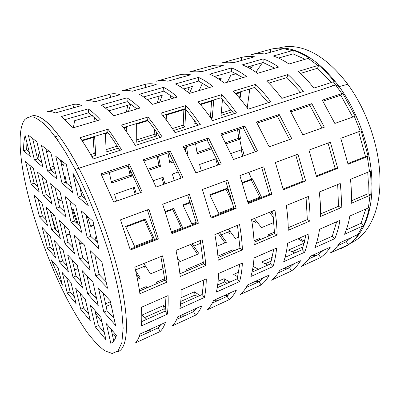 <?xml version="1.0" encoding="UTF-8"?>
<svg xmlns="http://www.w3.org/2000/svg" width="400" height="400" viewBox="0 0 400 400"><rect width="100%" height="100%" fill="white"/><g stroke="black" fill="none" stroke-linecap="round" stroke-linejoin="round"><path stroke-width="0.6" d="M351.375 200.83L368.05 193.71L368.33 182.21L367.76 172.285M370.02 195.295L351.265 203.32C351.68 195.75 351.41 187.755 350.46 179.33L370.4 171.195L371.15 183.365L370.865 194.92L370.02 195.295L368.4 207.885L369.235 207.5C367.915 214.275 366.015 220.33 363.53 225.66L344.55 234.245C346.895 228.91 348.665 222.83 349.855 216.005L368.4 207.885M370.865 194.92L368.05 193.71M368.16 156.335L348.055 164.255L340.81 138.315L361.13 130.795L368.16 156.335L365.5 156.61L358.67 131.705M347.905 163.53L365.5 156.61M355.235 116.185L334.83 123.44L322.3 100.145L342.75 93.34L355.235 116.185M334.265 81.56L313.83 88.105C308.84 81.695 303.685 76.125 298.37 71.39L318.67 65.245C324.05 69.855 329.245 75.295 334.265 81.56M309.165 58.08L288.99 64.02C283.655 60.4 278.435 57.73 273.325 56.01L293.21 50.355C298.43 51.995 303.75 54.57 309.165 58.08M284.235 48.425L264.555 53.95C259.72 53.35 255.19 53.625 250.975 54.775L270.255 49.405C274.615 48.22 279.275 47.895 284.235 48.425M227.285 82.25L230.785 75.265L236.25 73.67M235.725 93.815L240.51 92.365L239.505 98.06M346.265 229.925L360.985 223.3L365.795 209.025M363.53 225.66L360.985 223.3M337.88 245.575L346.31 241.685L351.155 237.645M347.495 245.1L329.96 253.19C333.665 250.585 336.98 247.11 339.91 242.78L358.65 234.2C355.585 238.55 352.13 242.05 348.295 244.71L340.45 248.895M348.295 244.71L346.31 241.685M294.82 252.98L288.445 250.105L304.315 243.065M303.21 246.815L291.99 251.82M269.19 235.815L268.155 234.795L274.525 232.09M242.29 182.57L252.335 178.785L261.28 196.675L247.875 201.94M259.815 197.255L251.175 179.885L242.485 183.16M251.175 179.885L252.335 178.785M317.34 254.985L311.285 255.845M274.02 222.43L261.52 227.64L254.33 218.485M254.37 221.3L255.405 222.695M222.225 136.38L222.04 134.885M232.605 111.665L221.05 115.35L222.485 99.39M230.885 153.515L242.615 149.41L244.22 155.685M352.74 117.065L340.75 95.23L342.75 93.34M331.4 82.465L317.565 68.235L318.67 65.245M305.05 59.27L293.045 53.895L293.21 50.355M270.765 52.2L270.255 49.405M242.435 77.775L242.575 77.41M237.785 96.085L238.28 93.03M239.145 129.175L240.495 138.97L238.775 138.23L237.565 129.7M242.79 156.19L241.16 149.915M271.08 211.665L273.165 214.4M273.555 217.65L269.49 212.31M340.75 95.23L322.945 101.17M317.565 68.235L300.575 73.41M293.045 53.895L278.5 58.06M221.115 113.125L231.28 109.895M225.615 142.71L238.775 138.23M240.495 138.97L226.2 143.845M320.62 213.92L338.47 206.325L337.705 184.525M341.205 207.62L320.575 216.445C320.79 208.775 320.335 200.64 319.22 192.055L340.225 183.5C341.23 191.975 341.555 200.02 341.205 207.62L338.47 206.325M241.675 60.4L241.115 57.53C245.26 56.405 249.715 56.155 254.485 56.79L233.865 62.605C229.235 61.9 224.925 62.09 220.94 63.175L241.115 57.53M200.44 104.62L213.725 100.55L212.185 118.18L211.16 118.505M196.62 123.145L194.09 123.955L194.13 119.665M212.185 118.18L210.475 116.5L211.615 101.195M194.095 121.7L195.325 121.31M209.885 116.69L210.475 116.5M211.855 148.75L197.2 153.765L195.55 143.74M196.955 152.48L211.26 147.6M337.735 168.325L316.55 176.67L308.96 150.1L330.375 142.175L337.735 168.325L335.175 168.54L328.025 143.045M321.975 128.015L309.92 105.525L290.905 111.88M309.92 105.525L311.8 103.645L324.355 127.165L302.855 134.82L290.255 110.82L311.8 103.645M300.625 92.345L286.97 77.57L268.775 83.13M286.97 77.57L287.965 74.55C293.245 79.35 298.375 84.985 303.35 91.47L281.84 98.375C276.895 91.74 271.82 85.96 266.615 81.03L287.965 74.55M274.755 68.225L263.075 62.51L247.28 67.06M263.075 62.51L263.145 58.915C268.195 60.68 273.365 63.4 278.65 67.07L257.455 73.335C252.265 69.545 247.205 66.725 242.285 64.87L263.145 58.915M316.42 243.3L332.32 236.175L336.64 221.79M334.82 238.635L314.88 247.63C317 242.29 318.55 236.175 319.53 229.285L339.915 220.36C338.79 227.205 337.095 233.295 334.82 238.635L332.32 236.175M308.765 258.91L318.605 254.405L323.225 250.395M320.58 257.52L301.365 266.38C304.845 263.855 307.935 260.445 310.64 256.14L330.31 247.16C327.455 251.485 324.21 254.94 320.58 257.52L318.605 254.405M267.79 265.095L261.64 261.995L272.365 257.235M271.43 260.995L265.065 263.835M254.015 240.8L259.535 238.455L260.565 239.485M259.505 239.935L259.535 238.455M233.765 207.48L218.73 213.38L209.755 194.8L227.115 188.275L230.715 196.23M232.745 203.49L226.035 189.355L210.005 195.39M226.035 189.355L227.115 188.275M289.34 267.81L283.575 268.495M239.11 236.975L235.445 238.505L228.38 229.055M228.49 231.895L229.51 233.34M201.325 170.945L199.585 164.49L216.59 158.525M199.135 90.565L202.27 83.56L203.02 83.34M218.39 78.87L221.415 77.99L220.255 80.12M217.93 161.485L218.815 164.725M217.465 165.2L215.76 158.82M285.23 256.675L285.94 256.96M316.385 175.925L335.175 168.54M288.235 227.705L307.335 219.575L306.055 197.415M309.99 220.975L288.26 230.265C288.255 222.49 287.6 214.22 286.305 205.46L308.445 196.445C309.615 205.09 310.13 213.265 309.99 220.975L307.335 219.575M211.225 68.985L210.615 66.06C214.52 65 218.75 64.84 223.3 65.58L201.66 71.685C197.27 70.865 193.205 70.96 189.475 71.97L210.615 66.06M185.805 109.29L184.86 126.9L173.635 130.48M184.86 126.9L183.195 125.16L183.855 109.7M172.385 128.59L183.195 125.16M173.635 161.82L169.82 163.125L167.97 152.955M169.555 161.82L173.045 160.63M305.675 180.95L283.335 189.75L275.375 162.525L297.96 154.165L305.675 180.95L303.225 181.1L295.735 154.99M289.56 139.55L277.45 116.375L257.135 123.16M277.45 116.375L279.2 114.505L291.815 138.745L269.14 146.815L256.49 122.07L279.2 114.505M268.225 102.745L254.8 87.405L235.305 93.365M254.8 87.405L255.67 84.355C260.835 89.355 265.88 95.205 270.805 101.915L248.14 109.19C243.26 102.32 238.275 96.315 233.2 91.175L255.67 84.355M242.905 77.635L231.625 71.575L214.48 76.52M231.625 71.575L231.6 67.925C236.455 69.82 241.45 72.695 246.59 76.545L224.295 83.135C219.265 79.16 214.4 76.175 209.69 74.18L231.6 67.925M285.05 257.36L302.205 249.67L305.975 235.22M304.66 252.24L283.705 261.695C285.57 256.355 286.875 250.21 287.62 243.255L309.075 233.865C308.17 240.775 306.7 246.9 304.66 252.24L302.205 249.67M278.205 272.91L289.57 267.7L293.88 263.79M291.53 270.92L271.39 280.21C274.62 277.775 277.46 274.43 279.91 270.17L300.565 260.74C297.945 265.03 294.935 268.42 291.53 270.92L289.57 267.7M237.76 276.82L233.67 274.4L238.725 272.16M255.555 270.575L253.1 269.175L252.6 269.4M237.97 275.925L236.955 276.38M253.1 269.175L252.85 267.985M217.91 256.125L232.96 249.74L233.96 250.81M232.97 251.23L232.96 249.74M196.145 222.25L191.825 223.945L182.84 204.92L190.165 202.165M190.37 202.78L183.09 205.52M259.525 281.33L254.59 281.725M174.21 180.595L172.385 174.025L178.385 171.92M169.75 99.25L171.05 95.555M166.16 119.82L166.575 114.99L185.67 109.14M183.715 88.955L192.49 86.405L189.48 93.42M187.535 91.895L189.215 87.355M186.48 146.77L187.96 155.635M185.735 151.275L185.085 147.235M219.495 232.675L226.515 242.225L216.785 246.28M224.99 242.865L218.085 233.25M253.095 266.45L258.52 269.25M278.51 272.45L279.72 272.215M283.16 188.995L303.225 181.1M254.09 242.24L274.55 233.53L272.695 211.005M277.105 235.04L254.195 244.84C253.94 236.95 253.065 228.545 251.565 219.61L274.935 210.095C276.295 218.91 277.02 227.225 277.105 235.04L274.55 233.53M179.315 77.985L178.65 74.995C182.29 74.015 186.265 73.95 190.575 74.81L167.835 81.22C163.705 80.275 159.92 80.27 156.48 81.2L178.65 74.995M156.255 131.77L156.39 135.985L136.735 142.255L136.645 124.155L147.99 120.68M156.39 135.985L154.78 134.18L154.635 129.445M136.6 139.95L154.78 134.18M158.53 156.11L160.445 166.33L148.595 170.385M160.445 166.33L158.935 165.44L157.24 156.54M148.015 169.165L158.935 165.44M271.86 194.27L248.27 203.565L239.91 175.645L263.77 166.82L271.86 194.27L269.54 194.35L261.68 167.59M255.375 151.715L243.22 127.81L221.49 135.07M243.22 127.81L244.825 125.955L257.49 150.96L233.54 159.48L220.85 133.94L244.825 125.955M234.085 113.705L220.94 97.76L200.035 104.15M220.94 97.76L221.67 94.675C226.7 99.89 231.645 105.975 236.505 112.925L212.59 120.605C207.785 113.475 202.915 107.23 197.985 101.865L221.67 94.675M209.415 87.53L198.595 81.095L179.975 86.465M198.595 81.095L198.46 77.385C203.09 79.43 207.89 82.47 212.86 86.51L189.38 93.45C184.54 89.275 179.89 86.11 175.42 83.965L198.46 77.385M252.03 272.155L270.555 263.855L273.715 249.345M272.96 266.545L250.905 276.49C252.49 271.165 253.525 264.99 254 257.975L276.61 248.075C275.95 255.05 274.735 261.205 272.96 266.545L270.555 263.855M246.095 287.615L259.125 281.645L263.085 277.85M261.075 284.97L239.93 294.725C242.885 292.395 245.445 289.125 247.605 284.915L269.32 275C266.965 279.245 264.215 282.57 261.075 284.97L259.125 281.645M218.08 281.315L224.07 278.66L229.88 282.085M227.13 283.315L224.775 281.815L217.66 284.99M224.775 281.815L224.07 278.66M187.085 270.765L186.135 269.62L203.35 262.31M165.24 211.535L173.625 208.385L182.61 227.56L171.485 231.925M181.415 228.03L172.73 209.42L165.45 212.165M172.73 209.42L173.625 208.385M228.095 295.48L224.24 295.58M192.105 243.83L198.985 253.7L179.98 261.62L177.535 258.135M153.315 180.71L163.07 177.29L164.93 183.895M147.17 99.59L162.27 95.195L159.67 102.23M157.2 102.96L159.23 96.08M163.765 184.31L161.89 177.705M197.57 254.29L190.805 244.365M246.9 286.24L249.95 285.85M248.085 202.785L269.54 194.35M218.035 257.59L239.98 248.25L237.49 225.345M242.425 249.87L218.23 260.22C217.7 252.23 216.58 243.68 214.855 234.565L239.555 224.505C241.13 233.495 242.085 241.95 242.425 249.87L239.98 248.25M145.845 87.42L145.12 84.375C148.46 83.475 152.145 83.52 156.18 84.51L132.26 91.25C128.43 90.17 124.955 90.045 121.835 90.885L145.12 84.375M118.375 148.115L106.19 152L105.385 133.725L108.155 132.88M105.975 149.675L117.15 146.125M130.065 169.325L131.54 176.215L111.585 183.04L109.29 172.56M131.54 176.215L130.115 175.27L128.225 166.235M111.27 181.695L130.115 175.27M236.145 208.34L211.2 218.165L202.405 189.52L227.645 180.18L236.145 208.34L233.975 208.335L225.71 180.895M219.275 164.56L207.09 139.88L183.82 147.66M207.09 139.88L208.53 138.045L221.23 163.865L195.9 172.875L183.18 146.49L208.53 138.045M198.075 125.265L185.255 108.67L162.805 115.535M185.255 108.67L185.825 105.56C190.7 111.005 195.525 117.33 200.305 124.55L175.035 132.66C170.32 125.26 165.585 118.755 160.83 113.15L185.825 105.56M174.155 97.945L163.86 91.11L143.63 96.945M163.86 91.11L163.6 87.34C167.98 89.54 172.555 92.765 177.325 97.01L152.565 104.325C147.945 99.935 143.535 96.58 139.34 94.265L163.6 87.34M217.235 287.75L237.255 278.78L239.725 264.23M239.59 281.595L216.35 292.08C217.625 286.77 218.35 280.58 218.535 273.505L242.395 263.06C242.01 270.095 241.075 276.275 239.59 281.595L237.255 278.78M212.31 303.09L227.165 296.285L230.735 292.615M229.095 299.72L206.88 309.97C209.52 307.76 211.765 304.58 213.61 300.43L236.47 289.995C234.41 294.19 231.95 297.43 229.095 299.72L227.165 296.285M213.07 302.74L212.825 302.105M180.995 297.765L194.415 291.815L199.93 295.505M197.415 296.635L195.18 295.02L180.775 301.45M195.18 295.02L194.415 291.815M157.315 283.435L156.395 282.24L164.68 278.725M125.61 226.435L145.215 219.065L154.205 238.71L134.595 246.41L125.61 226.435M153.11 239.14L144.425 220.08L125.87 227.065M144.425 220.08L145.215 219.065M195.05 310.23L192.43 310.1M163.2 268.61L150.45 273.93L143.85 263.49M144.21 266.41L145.17 267.995M116.555 201.11L114.54 194.305L134.355 187.355L136.305 194.08M108.73 110.915L130.665 104.39L128.515 111.435M126.255 112.1L127.89 105.2M123.835 128.075L126.375 127.3L126.24 131.405M124.675 129.22L124.705 127.81M135.245 194.46L133.28 187.735M213.805 300.345L218.75 300.14M211 217.37L233.975 208.335M179.905 273.82L203.47 263.79L200.28 240.505M205.79 265.54L180.2 276.49C179.365 268.39 177.965 259.695 175.995 250.395L202.15 239.74C203.95 248.915 205.165 257.515 205.79 265.54L203.47 263.79M110.685 97.335L109.895 94.225C112.9 93.415 116.27 93.58 119.99 94.71L94.8 101.815C91.305 100.58 88.175 100.33 85.415 101.07L109.895 94.225M82.16 140.84L94.655 137.015L95.715 155.345L91.86 156.575M95.715 155.345L94.225 153.4L93.16 137.47M90.685 154.525L94.225 153.4M82.685 192.925L81.24 193.42M80.935 192.04L82.095 191.64M198.37 223.22L171.95 233.625L162.68 204.215L189.42 194.325L198.37 223.22L196.37 223.125L187.67 194.97M181.095 178.145L168.9 152.645L143.935 160.985M168.9 152.645L170.145 150.83L182.865 177.515L156.025 187.065L143.305 159.77L170.145 150.83M160.025 137.48C155.875 130.98 151.73 125.215 147.585 120.19L123.46 127.565M147.585 120.19L147.985 117.05C152.675 122.74 157.36 129.335 162.045 136.83L135.3 145.415C130.695 137.72 126.115 130.94 121.56 125.07L147.985 117.05M136.98 108.93L127.28 101.66L105.3 107.995M127.28 101.66L126.89 97.82C130.985 100.195 135.305 103.62 139.845 108.085L113.695 115.81C109.325 111.185 105.195 107.625 101.31 105.125L126.89 97.82M180.51 304.21L202.16 294.505L203.86 279.93M204.42 297.46L179.9 308.52C180.82 303.24 181.21 297.04 181.065 289.91L206.275 278.87C206.195 285.965 205.58 292.16 204.42 297.46L202.16 294.505M176.72 319.39L193.575 311.67L196.71 308.145M195.485 315.225L172.105 326.01C174.4 323.94 176.295 320.865 177.785 316.785L201.88 305.785C200.145 309.915 198.015 313.06 195.485 315.225L193.575 311.67M180.9 317.475L180.21 315.68M146.865 319.29L141.915 315.105L163.4 305.575L165.58 307.355M165.315 309.745L164.225 308.835L144.685 317.55M164.225 308.835L163.4 305.575M139.28 289.51L146.195 286.575L147.1 287.785M146.35 288.105L146.195 286.575M96.89 242.135L95.155 237.885L96.535 237.365M96.685 238.05L95.41 238.53M160.215 325.52L159.04 325.34M93.94 225.37L90.805 226.52L87.195 216.12M73.355 127.73L74.655 120.685L92.35 115.54M96.295 119.095L95.925 121.06M93.905 121.66L94.545 117.45M135.605 270.665L140.315 278.15L137.45 279.345M139.165 278.63L136.39 274.21M181.48 315.1L186.005 315.14M171.73 232.815L196.37 223.125M90.66 226.125L93.85 224.955M139.52 291.01L164.86 280.225L160.885 256.55M167.03 282.12L139.92 293.715C138.75 285.515 137.04 276.665 134.795 267.175L162.535 255.88C164.59 265.24 166.09 273.99 167.03 282.12L164.86 280.225M73.71 107.76L72.855 104.58C75.485 103.88 78.49 104.17 81.865 105.46L55.295 112.955C52.175 111.55 49.44 111.165 47.08 111.79L72.855 104.58M44.735 123.84L44.19 124M58.955 138.97L57.22 139.495M55.225 136.745L56.865 136.26M62.805 161.79L63.34 165.675L61.805 166.165M54.56 168.48L50.77 169.69M63.34 165.675L61.925 163.655L61.525 160.8M50.22 167.37L54.015 166.165M61.275 163.86L61.925 163.655M61.96 200.01L58.27 201.275M57.94 199.88L61.635 198.62M158.345 238.985L130.315 250.03L120.53 219.81L148.91 209.31L158.345 238.985L156.54 238.785L147.365 209.88M140.645 192.535L128.46 166.155L101.64 175.115M128.46 166.155L129.49 164.375L142.205 191.98L113.725 202.115L101.02 173.855L129.49 164.375M119.76 150.405C115.725 143.645 111.73 137.63 107.77 132.365L81.8 140.305M107.77 132.365L107.97 129.195C112.45 135.155 116.975 142.035 121.54 149.835L93.19 158.935C88.715 150.925 84.32 143.84 80 137.69L107.97 129.195M97.735 120.53L88.71 112.78L64.805 119.67M88.71 112.78L88.17 108.875C91.945 111.44 95.97 115.075 100.25 119.785L72.59 127.955C68.505 123.075 64.695 119.285 61.16 116.585L88.17 108.875M141.695 321.605L165.13 311.105L165.975 296.52M167.3 314.205L141.39 325.895C141.915 320.655 141.925 314.45 141.41 307.275L168.1 295.59C168.36 302.73 168.095 308.94 167.3 314.205L165.13 311.105M139.18 336.585L158.225 327.86L160.875 324.505M160.11 331.545L135.475 342.91C137.38 340.99 138.88 338.035 139.975 334.045L165.41 322.435C164.045 326.485 162.28 329.52 160.11 331.545L158.225 327.86M147.14 332.94L146.435 331.095M113.21 331.595L111.81 332.22M105.555 303.825L110.455 301.745M111.015 304.335L106.13 306.42M95.42 310.985L95.06 311.14M80.08 280.55L80.795 280.265M87.37 277.625L88.355 277.23M98.78 273.05L100.255 275.71M89.585 278.555L87.755 279.295M98.84 273.315L98.855 273.02M72.05 246.57L72.82 246.285M79.595 243.735L82.19 242.76M82.735 243.3L79.755 244.425M72.98 246.975L72.585 247.125M115.93 336.95L112.145 333.725M102.015 322.38L95.585 313.425M56.045 230.035L51.855 217.205M39.105 160.225L38.505 154.205L39.79 153.81M51.645 216.35L54.435 215.375M71.705 209.32L73.185 208.8L78.315 224.68M64.22 176.695L65.165 176.39L66.545 183.155M76.965 223.41L72.35 209.095M147.545 330.59L151.6 330.895M130.075 249.195L156.54 238.785M48.4 128.325L49.525 127.995M46.51 151.755L48.875 151.03M43.595 183.435L46.725 182.415M69.975 234.165L66.395 235.48M66.295 235.06L69.875 233.745M78.055 268.6L74.58 269.965M96.175 296.545L94.88 297.085M42.63 118.885C52.8 125.7 64.89 142.15 78.89 168.24C97.755 204.035 115.46 254.035 122.59 291.355C129.745 328.765 126.45 350.22 117 351.915C126.45 350.22 129.745 328.765 122.59 291.355C115.46 254.035 97.755 204.035 78.89 168.24C58.25 128.81 39.255 110.975 30.42 116.665C33.54 114.86 37.61 115.605 42.63 118.885M41.835 121.92L43.605 123.03M278.425 48.195C284.52 46.25 291.175 46 298.395 47.44C315.315 51.015 331.78 63.295 347.785 84.28C367.58 111.165 380.285 149.79 380 181.66C379.68 213.575 367.285 236.155 350.22 243.275M247.225 107.915L249.775 88.94M255.92 72.235L262.445 62.69M58.53 269.575L57.385 266.925M54.01 251.43L50.265 247.245L46.465 232.115M41.915 162.575L37.61 158.975L32.59 138.45M50.67 198.695L46.33 194.62L41.74 175.855M59.005 233.09L54.64 228.585L50.445 211.44M88.74 314.125L83.615 308.015L80.115 293.255M81.14 281.73L76.02 276.01L72.17 259.8M71.47 187.27L65.5 182.28L60.37 159.91M85.355 198.87L81.785 195.89L79.75 186.655M80.365 226.605L74.375 220.98L69.71 200.635M88.785 263.86L82.795 257.67L78.55 239.175M114.09 318.54L107.07 310.7L103.23 293.255M106.14 281.79L99.1 274.52L94.86 255.27M97.74 242.935L90.685 236.305L86.01 215.07M96.775 299.2L90.785 292.51L86.93 275.7M113.745 341.005L111.15 329.21M104.36 332.765L98.385 325.63L94.88 310.365M73.155 247.71L68.045 242.43L63.82 224.635M64.76 211.94L59.665 207.155L55.03 187.63M55.92 174.275L50.855 170.045L45.77 148.63M66.95 265.88L62.565 260.985L58.74 245.335M74.53 297.175L70.135 291.93L66.645 277.655M46.13 219.795L42.405 215.945L38.255 199.41M37.88 186.68L34.185 183.205L29.65 165.15M29.235 151.98L26.66 149.825L26.91 142.65M26.66 149.825L23.61 150.74C23.52 144.6 24.03 139.525 25.135 135.51L30.355 156.475L23.61 150.74M25.485 161.455L33.33 168.405L39.13 191.7L31.235 184.165L25.485 161.455M39.535 216.945L34.045 195.255L41.965 203.075L47.5 225.29L39.535 216.945L42.405 215.945M67.325 293.075L62.265 272.58L71.035 282.74L76.11 303.69L67.325 293.075L70.135 291.93M59.675 262.095L54.375 240.635L63.11 250.045L68.435 272.015L59.675 262.095L62.565 260.985M41.36 145.225L50.815 152.53L57.07 179.165L47.565 171.095L41.36 145.225M50.59 183.695L60.11 192.13L66.035 217.375L56.48 208.255L50.59 183.695M64.955 243.58L59.35 220.23L68.92 229.67L74.545 253.635L64.955 243.58L68.045 242.43M95.36 326.955L90.275 305.03L100.865 317.3L105.935 339.735L95.36 326.955L98.385 325.63M110.79 343.3L106.43 323.745L116.45 335.355C115.175 339.65 113.29 342.295 110.79 343.3L111.22 343.105M87.67 293.795L82.325 270.74L92.92 282.15L98.265 305.785L87.67 293.795L90.785 292.51M81.265 210.87L93.065 221.32L99.02 248.855L87.225 237.6L81.265 210.87M95.755 275.865L90.12 250.59L101.91 262.22L107.525 288.2L95.755 275.865L99.1 274.52M103.835 312.095L98.495 288.16L110.255 300.825L115.565 325.38L103.835 312.095L107.07 310.7M79.58 258.91L73.95 234.635L84.54 245.085L90.175 270.015L79.58 258.91L82.795 257.67M65.12 196.57L75.69 205.93L81.645 232.27L71.06 222.17L65.12 196.57M78.2 197.12L72.795 172.86L74.04 175.225C78.925 184.58 83.67 194.735 88.285 205.685L78.2 197.12L81.785 195.89M55.8 156.38L66.325 164.51L72.63 192.385L62.07 183.415L55.8 156.38M73.02 277.205L67.685 254.97L77.285 265.31L82.63 288.085L73.02 277.205L76.02 276.01M80.705 309.24L75.62 288.055L85.235 299.19L90.32 320.865L80.705 309.24L83.615 308.015M51.665 229.655L46.11 207.165L54.795 215.735L60.385 238.795L51.665 229.655L54.64 228.585M37.44 172.045L46.06 179.685L51.935 203.92L43.265 195.645L37.44 172.045M28.33 135.16L36.87 141.76L43.05 167.26L34.45 159.955L28.33 135.16M47.47 248.28L42.22 227.545L50.205 236.145L55.49 257.355L47.47 248.28L50.265 247.245M62.42 285.18L51.14 259.695L58.07 267.72L62.42 285.18M65.5 182.28L62.07 183.415M50.855 170.045L47.565 171.095M34.185 183.205L31.235 184.165M46.33 194.62L43.265 195.645M59.665 207.155L56.48 208.255M74.375 220.98L71.06 222.17M90.685 236.305L87.225 237.6M37.61 158.975L34.45 159.955M28.865 198.095C37.62 232.08 51.885 269.705 67.54 299.9C73.935 311.86 80.335 322.495 86.745 331.81C93.08 340.18 99.055 346.485 104.675 350.72L112.175 353.49L118.075 350.905L121.885 342.49L123.16 328.1L121.565 308.03C119.035 292.07 115 274.34 109.475 254.845C100.235 225.005 88.06 194.745 75.175 169.445L65.655 152.44C59.42 142.5 53.53 134.31 47.99 127.875C42.73 122.495 38.04 118.935 33.92 117.195C30.16 116.45 27.06 117.315 24.615 119.78C16.835 130.305 19.65 162.2 28.865 198.095M304.45 242.545L297.875 238.765M260.965 197.72L260.535 196.975M251.59 179.075L248.85 172.335M241.855 149.67L239.73 139.22M239.715 92.595L239.845 91.98M249.575 68.265L251.335 65.89M332.18 84.8L333 85.845M304.735 241.395L299.215 238.18M239.975 98.615L241.23 91.555M250.43 68.745L252.835 65.46M273.105 48.76C278.22 47.685 283.7 47.755 289.54 48.975C306.455 52.655 322.99 65.19 339.14 86.585C358.615 113.025 371.585 151.29 371.965 182.98C372.655 215.455 361.07 239.06 344.58 246.93M248.17 67.51L248.705 66.65M362.71 226.055L357.84 234.595M268.845 49.775L269.4 49.62M283.365 48.65L292.335 50.58M308.275 58.32L317.785 65.495M333.37 81.83L341.865 93.63M354.35 116.495L360.25 131.12M367.295 156.68L369.54 171.56M75.175 169.445L335.785 84.945L339.14 86.585L347.785 84.28M73.14 295.515L74.04 295.15M135.455 269.995L145.335 265.95M193.645 246.165L200.785 243.245M221.06 234.94L229.955 231.295M252 222.27L255.93 220.66"/></g></svg>
